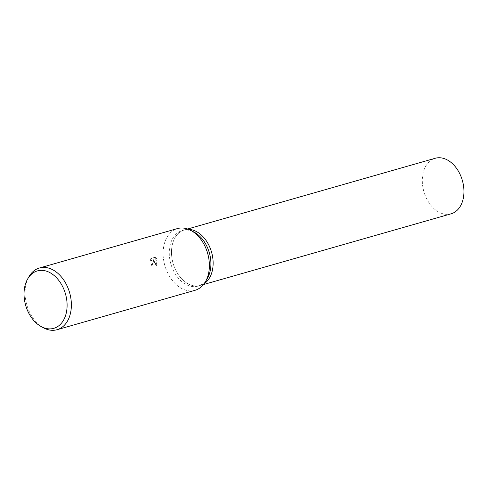 <?xml version="1.0" encoding="UTF-8"?>
<svg xmlns="http://www.w3.org/2000/svg" width="488" height="488" viewBox="0 0 488 488"><rect width="100%" height="100%" fill="white"/><g stroke="black" fill="none" stroke-linecap="round" stroke-linejoin="round"><path stroke-width="0.37" stroke-dasharray="2.44 1.83" d="M207.388 278.374A28.884 20.026 74.1 0 1 198.024 286.108A28.884 20.026 74.1 0 1 169.623 258.042A28.884 20.026 74.1 0 1 182.158 230.568A28.884 20.026 74.1 0 1 194.2 232.19M212.786 257.993A28.884 20.026 74.1 0 0 184.385 229.933A28.884 20.026 74.1 0 0 171.843 257.408A28.884 20.026 74.1 0 0 200.251 285.474A28.884 20.026 74.1 0 0 204.191 283.65A28.884 20.026 74.1 0 1 200.251 285.474A28.884 20.026 74.1 0 1 171.843 257.408A28.884 20.026 74.1 0 1 184.385 229.927A28.884 20.026 74.1 0 1 188.691 229.397M195.06 290.293A32.092 22.253 74.1 0 1 163.498 259.11A32.092 22.253 74.1 0 1 177.431 228.579M153.488 261.971L153.128 260.208L156.203 265.625L156.709 260.104L152.805 259.335L156.001 258.42L154.885 257.261L150.938 258.39L149.889 260.409L150.92 259.921L152.433 262.269L151.817 264.045L151.134 264.49A32.092 22.253 -105.9 0 0 151.42 265.978L153.488 261.971M43.682 327.912A32.092 22.253 74.1 0 1 25.492 298.534A32.092 22.253 74.1 0 1 29.024 276.598M150.457 260.415L151.512 258.396L155.458 257.274L156.575 258.433L153.378 259.341L157.282 260.11L156.776 265.631L153.696 260.22L151.994 265.984A31.287 21.698 74.1 0 1 151.707 264.496L152.39 264.051L151.493 259.927L149.889 260.409M151.707 264.496L151.134 264.49M155.458 257.274L154.885 257.261M151.512 258.396L150.938 258.39M151.994 265.984L151.42 265.978M153.696 260.22L153.128 260.208M156.575 258.433L156.001 258.42M153.378 259.341L152.805 259.335M157.282 260.11L156.709 260.104M156.776 265.631L156.203 265.625M451.058 213.829A28.884 20.026 74.1 0 1 422.657 185.763A28.884 20.026 74.1 0 1 435.192 158.283M187.636 229L182.158 230.568M150.92 259.921L151.493 259.927M203.502 284.547L198.024 286.108"/><path stroke-width="0.73" d="M27.688 278.904L29.024 276.598A32.092 22.253 74.1 0 1 39.424 268.004L177.431 228.579A32.092 22.253 74.1 0 1 190.802 230.385L194.2 232.19A28.884 20.026 74.1 0 1 210.566 258.634A28.884 20.026 74.1 0 1 207.388 278.374L205.46 281.698A32.092 22.253 74.1 0 1 195.06 290.293L57.053 329.717A32.092 22.253 74.1 0 1 43.682 327.912L41.328 326.661A29.866 20.71 74.1 0 1 24.4 299.315A29.866 20.71 74.1 0 1 27.688 278.904A29.866 20.71 74.1 0 1 49.916 272.633A29.866 20.71 74.1 0 1 66.74 299.925A29.866 20.71 74.1 0 1 41.328 326.661M188.691 229.397A28.884 20.026 74.1 0 1 212.786 257.993A28.884 20.026 74.1 0 1 204.191 283.65A28.884 20.026 74.1 0 0 212.786 257.993M190.802 230.385A32.092 22.253 74.1 0 1 208.992 259.762A32.092 22.253 74.1 0 1 205.46 281.698M39.424 268.004A32.092 22.253 74.1 0 1 70.986 299.187A32.092 22.253 74.1 0 1 57.053 329.717M187.636 229L435.192 158.283A28.884 20.026 74.1 0 1 463.6 186.349A28.884 20.026 74.1 0 1 451.058 213.829L203.502 284.547"/></g></svg>
